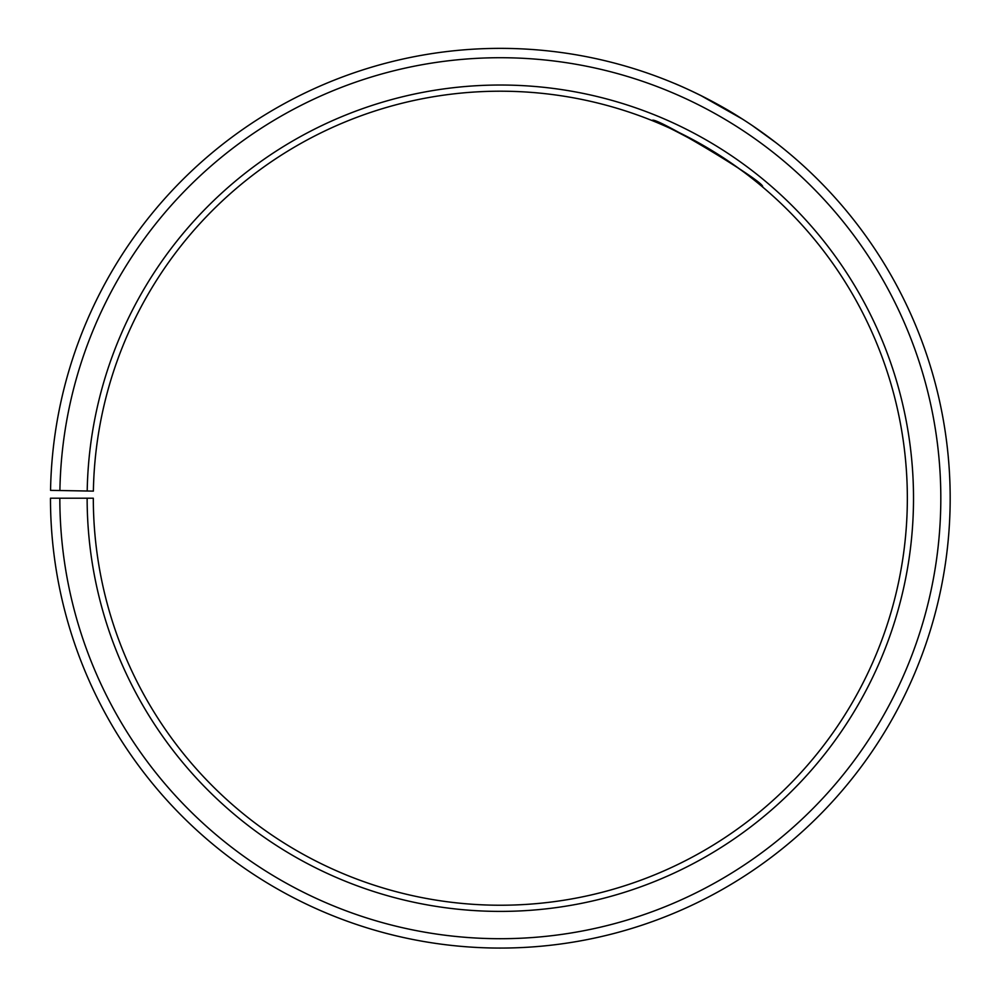 <?xml version="1.0" encoding="UTF-8"?>
<svg xmlns="http://www.w3.org/2000/svg" width="997" height="997" viewBox="0 0 997 997"><rect width="100%" height="100%" fill="white"/><g stroke="black" fill="none" stroke-linecap="round" stroke-linejoin="round"><path stroke-width="1.5" d="M59.832 498.213L50.473 498.213A449.846 449.846 0 0 0 722.975 889.1A449.846 449.846 0 0 0 729.767 111.278A449.846 449.846 0 0 0 50.548 490.362L59.895 490.524A440.487 440.487 0 0 1 724.993 119.328A440.487 440.487 0 0 1 718.351 880.962A440.487 440.487 0 0 1 59.832 498.213L93.319 498.213A407 407 0 0 0 701.776 851.874A407 407 0 0 0 707.92 148.129A407 407 0 0 0 93.382 491.11L87.2 491.01A413.194 413.194 0 0 1 711.073 142.808A413.194 413.194 0 0 1 704.829 857.246A413.194 413.194 0 0 1 87.138 498.213M59.895 490.524L87.2 491.01M711.733 150.422C676.514 131.106 656.687 121.173 652.237 120.625C651.652 113.808 768.612 184.059 762.406 186.813L759.951 184.769M758.58 183.647C751.252 177.167 737.954 167.533 718.675 154.734M752.66 125.809L776.177 142.87M740.746 118.007C709.203 97.669 673.486 82.925 674.558 83.474M700.642 95.425L742.591 119.179"/></g></svg>
